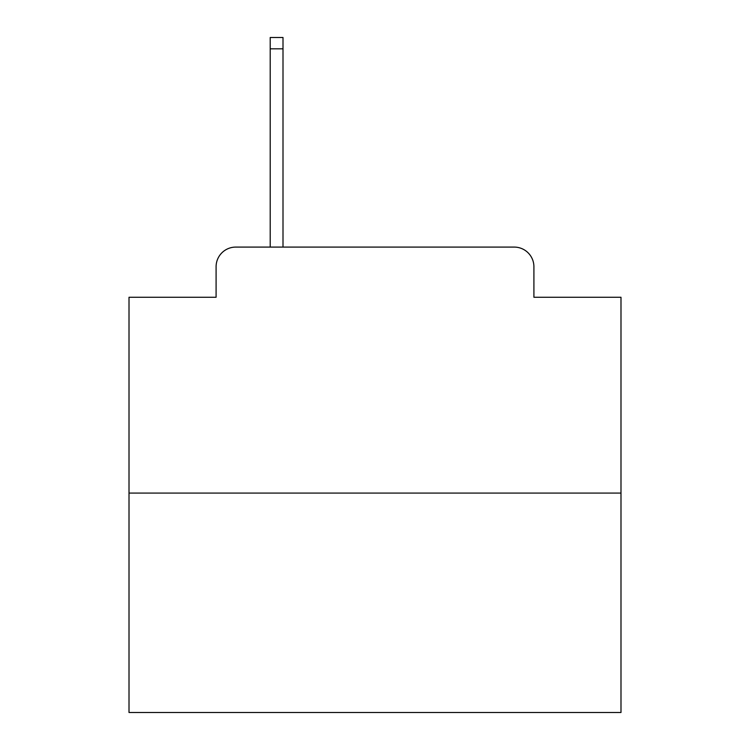 <?xml version="1.0" encoding="UTF-8"?>
<svg xmlns="http://www.w3.org/2000/svg" width="750" height="750" viewBox="0 0 750 750"><rect width="100%" height="100%" fill="white"/><g stroke="black" fill="none" stroke-linecap="round" stroke-linejoin="round"><path stroke-width="1.12" d="M216.094 266.766L216.094 297.262L216.094 266.766A19.678 19.678 0 0 1 235.772 247.088L270.206 247.088L270.206 37.5L283.003 37.5L283.003 247.088L298.247 247.088M620.991 493.078L129.009 493.078L129.009 712.5L620.991 712.5L620.991 297.262L533.906 297.262L533.906 266.766A19.678 19.678 0 0 0 514.228 247.088L235.772 247.088M129.009 493.078L129.009 297.262L216.094 297.262M451.753 247.088L514.228 247.088M533.906 297.262L533.906 266.766M270.206 48.816L283.003 48.816"/></g></svg>

